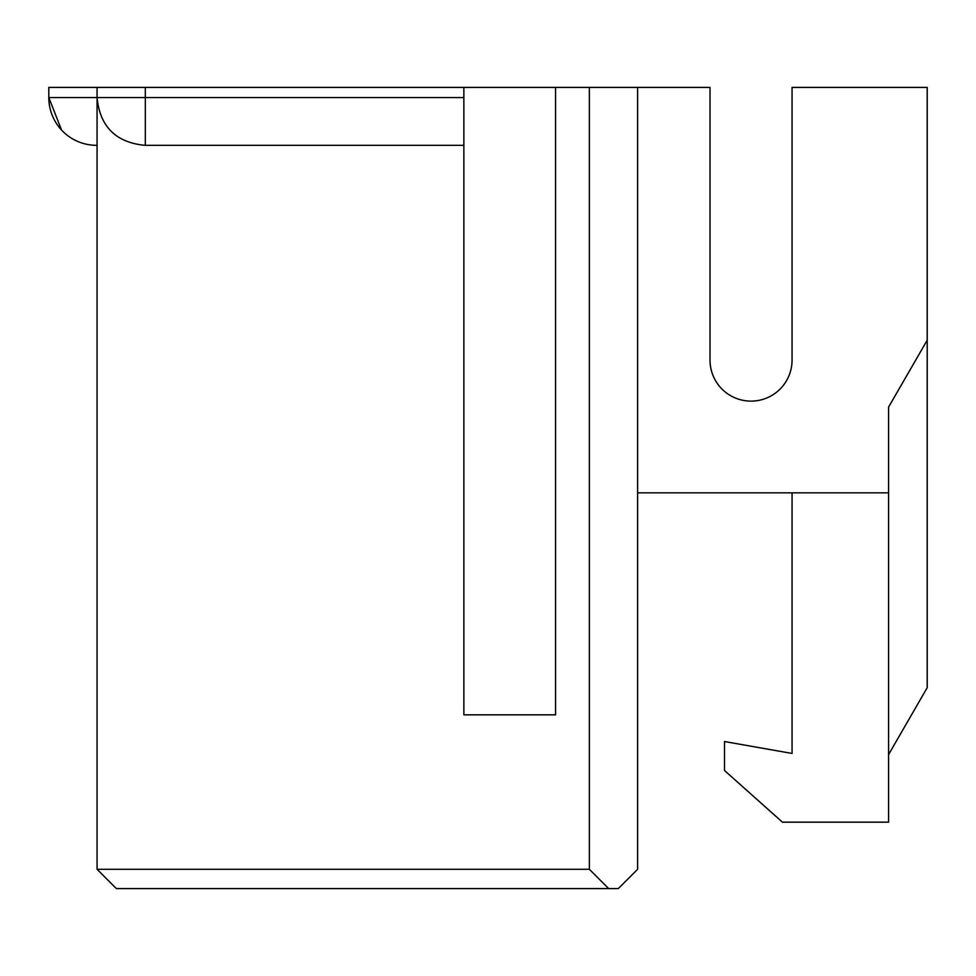 <?xml version="1.0" encoding="UTF-8"?>
<svg xmlns="http://www.w3.org/2000/svg" width="976" height="976" viewBox="0 0 976 976"><rect width="100%" height="100%" fill="white"/><g stroke="black" fill="none" stroke-linecap="round" stroke-linejoin="round"><path stroke-width="1.46" d="M61.549 130.04L48.8 97.551L48.8 87.413L637.621 87.413L637.621 869.287L618.308 888.587L116.364 888.587L97.063 869.287L97.063 97.551L145.326 97.551L145.326 145.326L463.868 145.326L144.851 145.326C115.827 142.484 99.894 126.551 97.063 97.551L97.063 87.413M637.621 87.413L710.016 87.413L710.016 360.095A41.029 41.029 0 0 0 751.032 401.124A41.029 41.029 0 0 1 710.016 360.095M589.358 87.413L589.358 869.287L608.658 888.587M589.358 869.287L97.063 869.287M555.564 87.413L555.564 714.835L463.868 714.835L463.868 87.413M97.063 97.551L48.8 97.551A47.775 47.775 -90 0 0 96.587 145.326L96.99 145.326M637.621 492.831L888.587 492.831L888.587 407.09L927.2 340.221L927.2 87.413L792.061 87.413L792.061 360.095A41.029 41.029 0 0 1 751.032 401.124A41.029 41.029 0 0 0 792.061 360.095M888.587 492.831L888.587 822.158L782.41 822.158L724.497 770.491L724.497 741.54L792.061 753.448L792.061 492.831M927.2 340.221L927.2 687.714L888.587 754.594M145.326 87.413L145.326 97.551L463.868 97.551"/></g></svg>
